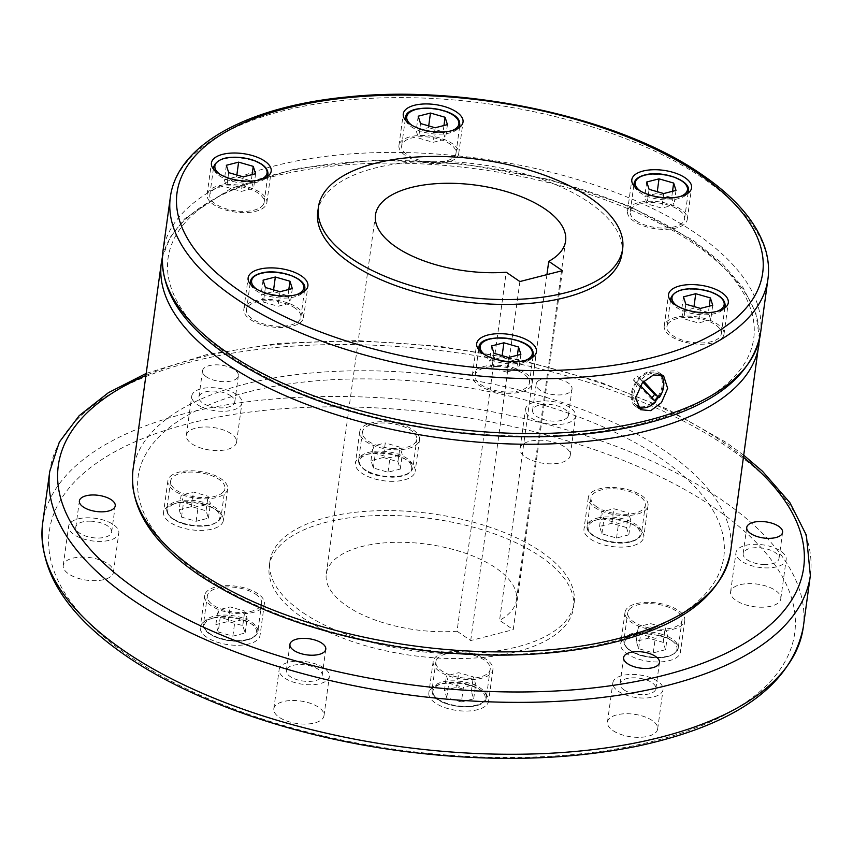 <?xml version="1.0" encoding="UTF-8"?>
<svg xmlns="http://www.w3.org/2000/svg" width="853" height="853" viewBox="0 0 853 853"><rect width="100%" height="100%" fill="white"/><g stroke="black" fill="none" stroke-linecap="round" stroke-linejoin="round"><path stroke-width="0.64" stroke-dasharray="4.26 3.2" d="M540.461 556.529A153.54 69.104 -172.2 0 1 573.472 607.848A153.54 69.104 -172.2 0 1 467.273 658.388A153.54 69.104 -172.2 0 1 302.239 617.476A153.54 69.104 -172.2 0 1 269.228 566.168A153.54 69.104 -172.2 0 1 375.427 515.628A153.54 69.104 -172.2 0 1 540.461 556.529M302.911 612.625A153.54 69.104 7.8 0 0 467.934 653.537A153.54 69.104 7.8 0 0 574.133 602.996A153.54 69.104 7.8 0 0 541.122 551.678A153.54 69.104 7.8 0 0 376.088 510.776A153.54 69.104 7.8 0 0 269.9 561.317A153.54 69.104 7.8 0 0 302.911 612.625M231.611 357.002A295.564 133.025 7.8 0 0 643.93 422.992A295.564 133.025 7.8 0 0 690.173 239.682A295.564 133.025 7.8 0 0 277.854 173.692A295.564 133.025 7.8 0 0 231.611 357.002M201.703 575.317A295.564 133.025 7.8 0 0 614.032 641.307A295.564 133.025 7.8 0 0 660.265 457.997A295.564 133.025 7.8 0 0 247.946 392.007A295.564 133.025 7.8 0 0 201.703 575.317M317.742 212.013A153.54 69.104 -172.2 0 1 423.941 161.473A153.54 69.104 -172.2 0 1 588.965 202.374A153.54 69.104 -172.2 0 1 621.976 253.693M546.933 274.623L499.57 620.344A95.962 43.194 7.8 0 0 516.428 600.032A95.962 43.194 7.8 0 0 495.796 567.959A95.962 43.194 7.8 0 0 392.647 542.391A95.962 43.194 7.8 0 0 326.272 573.984A95.962 43.194 7.8 0 0 346.904 606.046A95.962 43.194 7.8 0 0 457.037 631.231L506.213 272.224M682.773 624.428A30.164 13.573 -172.2 0 1 648.429 629.056A30.164 13.573 -172.2 0 1 625.014 612.315A30.164 13.573 -172.2 0 1 627.019 608.381A30.164 13.573 -172.2 0 1 661.352 603.753A30.164 13.573 -172.2 0 1 684.778 620.494A30.164 13.573 -172.2 0 1 682.773 624.428M622.701 639.921A30.164 13.573 7.8 0 0 620.696 643.844A30.164 13.573 7.8 0 0 644.111 660.585A30.164 13.573 7.8 0 0 678.444 655.957A30.164 13.573 7.8 0 0 680.459 652.033A30.164 13.573 7.8 0 0 657.034 635.293A30.164 13.573 7.8 0 0 622.701 639.921M629.557 609.106A27.413 12.337 -172.2 0 1 660.766 604.905A27.413 12.337 -172.2 0 1 682.059 620.12A27.413 12.337 -172.2 0 1 680.236 623.692A27.413 12.337 -172.2 0 1 649.026 627.904A27.413 12.337 -172.2 0 1 627.733 612.678A27.413 12.337 -172.2 0 1 629.557 609.106M641.573 495.55A30.164 13.573 -172.2 0 1 648.056 505.626A30.164 13.573 -172.2 0 1 627.2 515.553A30.164 13.573 -172.2 0 1 594.786 507.524A30.164 13.573 -172.2 0 1 588.303 497.448A30.164 13.573 -172.2 0 1 609.159 487.511A30.164 13.573 -172.2 0 1 641.573 495.55M590.468 539.053A30.164 13.573 7.8 0 0 622.882 547.093A30.164 13.573 7.8 0 0 643.738 537.166A30.164 13.573 7.8 0 0 637.255 527.09A30.164 13.573 7.8 0 0 604.841 519.05A30.164 13.573 7.8 0 0 583.985 528.977A30.164 13.573 7.8 0 0 590.468 539.053M596.908 506.981A27.413 12.337 -172.2 0 1 591.012 497.811A27.413 12.337 -172.2 0 1 609.98 488.79A27.413 12.337 -172.2 0 1 639.451 496.094A27.413 12.337 -172.2 0 1 645.348 505.253A27.413 12.337 -172.2 0 1 626.379 514.284A27.413 12.337 -172.2 0 1 596.908 506.981M385.14 421.745A30.164 13.573 -172.2 0 1 419.495 439.849A30.164 13.573 -172.2 0 1 394.097 449.755A30.164 13.573 -172.2 0 1 359.742 431.661A30.164 13.573 -172.2 0 1 385.14 421.745M389.778 481.295A30.164 13.573 7.8 0 0 415.176 471.378A30.164 13.573 7.8 0 0 380.822 453.274A30.164 13.573 7.8 0 0 355.424 463.19A30.164 13.573 7.8 0 0 389.778 481.295M393.691 448.486A27.413 12.337 -172.2 0 1 362.45 432.034A27.413 12.337 -172.2 0 1 385.545 423.013A27.413 12.337 -172.2 0 1 416.786 439.476A27.413 12.337 -172.2 0 1 393.691 448.486M169.896 476.816A30.164 13.573 -172.2 0 1 204.23 472.189A30.164 13.573 -172.2 0 1 227.655 488.929A30.164 13.573 -172.2 0 1 225.65 492.853A30.164 13.573 -172.2 0 1 191.307 497.48A30.164 13.573 -172.2 0 1 167.892 480.74A30.164 13.573 -172.2 0 1 169.896 476.816M221.322 524.392A30.164 13.573 7.8 0 0 223.337 520.458A30.164 13.573 7.8 0 0 199.911 503.718A30.164 13.573 7.8 0 0 165.578 508.345A30.164 13.573 7.8 0 0 163.573 512.28A30.164 13.573 7.8 0 0 186.988 529.02A30.164 13.573 7.8 0 0 221.322 524.392M223.113 492.128A27.413 12.337 -172.2 0 1 191.904 496.339A27.413 12.337 -172.2 0 1 170.611 481.113A27.413 12.337 -172.2 0 1 172.434 477.541A27.413 12.337 -172.2 0 1 203.643 473.34A27.413 12.337 -172.2 0 1 224.936 488.556A27.413 12.337 -172.2 0 1 223.113 492.128M211.096 605.683A30.164 13.573 -172.2 0 1 204.603 595.607A30.164 13.573 -172.2 0 1 225.469 585.68A30.164 13.573 -172.2 0 1 257.883 593.72A30.164 13.573 -172.2 0 1 264.366 603.796A30.164 13.573 -172.2 0 1 243.51 613.723A30.164 13.573 -172.2 0 1 211.096 605.683M253.565 625.249A30.164 13.573 7.8 0 0 221.151 617.22A30.164 13.573 7.8 0 0 200.284 627.147A30.164 13.573 7.8 0 0 206.767 637.223A30.164 13.573 7.8 0 0 239.192 645.263A30.164 13.573 7.8 0 0 260.048 635.325A30.164 13.573 7.8 0 0 253.565 625.249M255.761 594.264A27.413 12.337 -172.2 0 1 261.647 603.423A27.413 12.337 -172.2 0 1 242.689 612.454A27.413 12.337 -172.2 0 1 213.218 605.14A27.413 12.337 -172.2 0 1 207.322 595.98A27.413 12.337 -172.2 0 1 226.29 586.96A27.413 12.337 -172.2 0 1 255.761 594.264M467.529 679.5A30.164 13.573 -172.2 0 1 433.164 661.395A30.164 13.573 -172.2 0 1 458.573 651.479A30.164 13.573 -172.2 0 1 492.927 669.584A30.164 13.573 -172.2 0 1 467.529 679.5M454.254 683.018A30.164 13.573 7.8 0 0 428.846 692.924A30.164 13.573 7.8 0 0 463.211 711.029A30.164 13.573 7.8 0 0 488.609 701.113A30.164 13.573 7.8 0 0 454.254 683.018M458.978 652.748A27.413 12.337 -172.2 0 1 490.208 669.21A27.413 12.337 -172.2 0 1 467.113 678.22A27.413 12.337 -172.2 0 1 435.883 661.768A27.413 12.337 -172.2 0 1 458.978 652.748M721.979 338.193A30.164 13.573 7.8 0 0 723.984 334.259A30.164 13.573 7.8 0 0 700.569 317.519A30.164 13.573 7.8 0 0 666.236 322.146A30.164 13.573 7.8 0 0 664.22 326.081A30.164 13.573 7.8 0 0 687.646 342.821A30.164 13.573 7.8 0 0 721.979 338.193M668.763 322.882A27.413 12.337 7.8 0 0 666.939 326.454A27.413 12.337 7.8 0 0 688.232 341.669A27.413 12.337 7.8 0 0 719.442 337.468A27.413 12.337 7.8 0 0 721.265 333.896A27.413 12.337 7.8 0 0 699.982 318.67A27.413 12.337 7.8 0 0 668.763 322.882M680.79 209.316A30.164 13.573 7.8 0 0 648.365 201.287A30.164 13.573 7.8 0 0 627.509 211.213A30.164 13.573 7.8 0 0 633.992 221.29A30.164 13.573 7.8 0 0 666.406 229.329A30.164 13.573 7.8 0 0 687.273 219.392A30.164 13.573 7.8 0 0 680.79 209.316M636.125 220.746A27.413 12.337 7.8 0 0 665.585 228.05A27.413 12.337 7.8 0 0 684.554 219.029A27.413 12.337 7.8 0 0 678.657 209.859A27.413 12.337 7.8 0 0 649.186 202.556A27.413 12.337 7.8 0 0 630.228 211.587A27.413 12.337 7.8 0 0 636.125 220.746M424.346 135.51A30.164 13.573 7.8 0 0 398.948 145.426A30.164 13.573 7.8 0 0 433.303 163.531A30.164 13.573 7.8 0 0 458.711 153.615A30.164 13.573 7.8 0 0 424.346 135.51M432.897 162.251A27.413 12.337 7.8 0 0 455.992 153.241A27.413 12.337 7.8 0 0 424.762 136.779A27.413 12.337 7.8 0 0 401.667 145.799A27.413 12.337 7.8 0 0 432.897 162.251M209.113 190.582A30.164 13.573 7.8 0 0 207.098 194.505A30.164 13.573 7.8 0 0 230.523 211.256A30.164 13.573 7.8 0 0 264.856 206.629A30.164 13.573 7.8 0 0 266.861 202.694A30.164 13.573 7.8 0 0 243.446 185.954A30.164 13.573 7.8 0 0 209.113 190.582M262.319 205.893A27.413 12.337 7.8 0 0 264.142 202.321A27.413 12.337 7.8 0 0 242.86 187.106A27.413 12.337 7.8 0 0 211.64 191.307A27.413 12.337 7.8 0 0 209.817 194.879A27.413 12.337 7.8 0 0 231.11 210.105A27.413 12.337 7.8 0 0 262.319 205.893M250.302 319.459A30.164 13.573 7.8 0 0 282.716 327.488A30.164 13.573 7.8 0 0 303.572 317.561A30.164 13.573 7.8 0 0 297.089 307.485A30.164 13.573 7.8 0 0 264.675 299.446A30.164 13.573 7.8 0 0 243.819 309.372A30.164 13.573 7.8 0 0 250.302 319.459M294.967 308.029A27.413 12.337 7.8 0 0 265.496 300.725A27.413 12.337 7.8 0 0 246.528 309.746A27.413 12.337 7.8 0 0 252.424 318.915A27.413 12.337 7.8 0 0 281.895 326.219A27.413 12.337 7.8 0 0 300.864 317.188A27.413 12.337 7.8 0 0 294.967 308.029M506.735 393.265A30.164 13.573 7.8 0 0 532.133 383.349A30.164 13.573 7.8 0 0 497.779 365.244A30.164 13.573 7.8 0 0 472.381 375.16A30.164 13.573 7.8 0 0 506.735 393.265M498.184 366.523A27.413 12.337 7.8 0 0 475.089 375.533A27.413 12.337 7.8 0 0 506.33 391.985A27.413 12.337 7.8 0 0 529.425 382.976A27.413 12.337 7.8 0 0 498.184 366.523M658.548 397.093A20.568 13.616 124.3 0 0 663.144 379.574M660.979 374.499A20.568 13.616 124.3 0 0 658.847 372.473A20.568 13.616 124.3 0 0 637.756 379.489A20.568 13.616 124.3 0 0 635.698 406.465A20.568 13.616 124.3 0 0 638.268 407.681M640.198 378.124A19.246 12.742 124.3 0 0 638.364 380.129A19.246 12.742 124.3 0 0 636.711 382.325L633.448 380.097A19.246 12.742 -55.7 0 1 635.09 377.9A19.246 12.742 -55.7 0 1 636.924 375.896L643.716 381.27M623.906 689.832A18.094 8.146 7.8 0 0 643.354 694.651A18.094 8.146 7.8 0 0 655.872 688.702A18.094 8.146 7.8 0 0 651.98 682.645A18.094 8.146 7.8 0 0 632.531 677.826A18.094 8.146 7.8 0 0 620.014 683.786A18.094 8.146 7.8 0 0 623.906 689.832M612.912 730.563A25.334 11.398 7.8 0 0 640.145 737.312A25.334 11.398 7.8 0 0 657.663 728.974A25.334 11.398 7.8 0 0 652.214 720.508A25.334 11.398 7.8 0 0 624.982 713.758A25.334 11.398 7.8 0 0 607.464 722.096A25.334 11.398 7.8 0 0 612.912 730.563M618.297 691.271A25.334 11.398 7.8 0 0 645.518 698.021A25.334 11.398 7.8 0 0 663.048 689.682A25.334 11.398 7.8 0 0 657.599 681.216A25.334 11.398 7.8 0 0 630.367 674.467A25.334 11.398 7.8 0 0 612.849 682.805A25.334 11.398 7.8 0 0 618.297 691.271M763.755 564.515A18.094 8.146 7.8 0 0 779.002 558.566A18.094 8.146 7.8 0 0 758.392 547.711A18.094 8.146 7.8 0 0 743.144 553.661A18.094 8.146 7.8 0 0 763.755 564.515M759.447 607.176A25.334 11.398 7.8 0 0 780.794 598.849A25.334 11.398 7.8 0 0 751.93 583.644A25.334 11.398 7.8 0 0 730.595 591.971A25.334 11.398 7.8 0 0 759.447 607.176M764.832 567.885A25.334 11.398 7.8 0 0 786.178 559.547A25.334 11.398 7.8 0 0 757.315 544.342A25.334 11.398 7.8 0 0 735.979 552.68A25.334 11.398 7.8 0 0 764.832 567.885M567.245 417.543A18.094 8.146 7.8 0 0 568.45 415.187A18.094 8.146 7.8 0 0 554.397 405.143A18.094 8.146 7.8 0 0 533.797 407.915A18.094 8.146 7.8 0 0 532.592 410.272A18.094 8.146 7.8 0 0 546.645 420.316A18.094 8.146 7.8 0 0 567.245 417.543M537.39 381.717A18.094 8.146 -172.2 0 1 557.99 378.945A18.094 8.146 -172.2 0 1 572.043 388.989A18.094 8.146 -172.2 0 1 570.838 391.346A18.094 8.146 -172.2 0 1 550.238 394.118A18.094 8.146 -172.2 0 1 536.185 384.074A18.094 8.146 -172.2 0 1 537.39 381.717M568.556 458.765A25.334 11.398 7.8 0 0 570.241 455.459A25.334 11.398 7.8 0 0 550.569 441.396A25.334 11.398 7.8 0 0 521.727 445.287A25.334 11.398 7.8 0 0 520.042 448.593A25.334 11.398 7.8 0 0 539.714 462.657A25.334 11.398 7.8 0 0 568.556 458.765M573.941 419.473A25.334 11.398 7.8 0 0 575.626 416.168A25.334 11.398 7.8 0 0 555.953 402.104A25.334 11.398 7.8 0 0 527.111 405.996A25.334 11.398 7.8 0 0 525.427 409.291A25.334 11.398 7.8 0 0 545.099 423.355A25.334 11.398 7.8 0 0 573.941 419.473M230.886 395.877A18.094 8.146 7.8 0 0 211.437 391.058A18.094 8.146 7.8 0 0 198.92 397.018A18.094 8.146 7.8 0 0 202.811 403.064A18.094 8.146 7.8 0 0 222.26 407.883A18.094 8.146 7.8 0 0 234.778 401.934A18.094 8.146 7.8 0 0 230.886 395.877M206.405 376.866A18.094 8.146 -172.2 0 1 202.513 370.82A18.094 8.146 -172.2 0 1 215.02 364.86A18.094 8.146 -172.2 0 1 234.479 369.69A18.094 8.146 -172.2 0 1 238.371 375.736A18.094 8.146 -172.2 0 1 225.853 381.686A18.094 8.146 -172.2 0 1 206.405 376.866M231.12 433.74A25.334 11.398 7.8 0 0 203.888 426.99A25.334 11.398 7.8 0 0 186.37 435.329A25.334 11.398 7.8 0 0 191.818 443.795A25.334 11.398 7.8 0 0 219.04 450.544A25.334 11.398 7.8 0 0 236.569 442.206A25.334 11.398 7.8 0 0 231.12 433.74M236.505 394.449A25.334 11.398 7.8 0 0 209.273 387.699A25.334 11.398 7.8 0 0 191.754 396.037A25.334 11.398 7.8 0 0 197.192 404.503A25.334 11.398 7.8 0 0 224.424 411.253A25.334 11.398 7.8 0 0 241.953 402.915A25.334 11.398 7.8 0 0 236.505 394.449M91.036 521.194A18.094 8.146 7.8 0 0 75.789 527.143A18.094 8.146 7.8 0 0 96.41 538.008A18.094 8.146 7.8 0 0 111.647 532.059A18.094 8.146 7.8 0 0 91.036 521.194M84.575 557.126A25.334 11.398 7.8 0 0 63.239 565.464A25.334 11.398 7.8 0 0 92.103 580.669A25.334 11.398 7.8 0 0 113.438 572.331A25.334 11.398 7.8 0 0 84.575 557.126M89.96 517.835A25.334 11.398 7.8 0 0 68.624 526.162A25.334 11.398 7.8 0 0 97.477 541.367A25.334 11.398 7.8 0 0 118.823 533.04A25.334 11.398 7.8 0 0 89.96 517.835M287.546 668.176A18.094 8.146 7.8 0 0 286.341 670.533A18.094 8.146 7.8 0 0 300.395 680.577A18.094 8.146 7.8 0 0 320.995 677.794A18.094 8.146 7.8 0 0 322.199 675.437A18.094 8.146 7.8 0 0 308.146 665.393A18.094 8.146 7.8 0 0 287.546 668.176M275.476 705.538A25.334 11.398 7.8 0 0 273.792 708.843A25.334 11.398 7.8 0 0 293.464 722.907A25.334 11.398 7.8 0 0 322.295 719.015A25.334 11.398 7.8 0 0 323.991 715.72A25.334 11.398 7.8 0 0 304.318 701.656A25.334 11.398 7.8 0 0 275.476 705.538M280.85 666.246A25.334 11.398 7.8 0 0 279.166 669.552A25.334 11.398 7.8 0 0 298.838 683.605A25.334 11.398 7.8 0 0 327.68 679.724A25.334 11.398 7.8 0 0 329.365 676.418A25.334 11.398 7.8 0 0 309.692 662.355A25.334 11.398 7.8 0 0 280.85 666.246M642.885 382.144L636.924 375.896M651.916 397.722A19.246 12.742 -55.7 0 1 651.084 398.586L654.347 400.814A19.246 12.742 124.3 0 0 654.614 400.547M633.448 380.097L651.084 398.586M636.711 382.325L640.24 385.481M655.808 401.795L654.347 400.814M658.793 374.147A19.192 12.71 124.3 0 0 641.701 379.159M657.802 396.592A19.192 12.71 124.3 0 0 658.079 373.603A19.192 12.71 124.3 0 0 640.219 378.156M638.225 383.36A19.192 12.71 124.3 0 0 636.903 405.495M636.743 382.347A19.192 12.71 124.3 0 0 636.466 405.335A19.192 12.71 124.3 0 0 654.326 400.782M643.876 407.862A20.568 13.616 124.3 0 0 655.232 401.187M508.591 357.503L506.597 372.057L518.88 368.912L516.534 361.555L501.905 357.343L489.622 360.488L491.968 367.846L506.597 372.057M493.962 353.291L491.968 367.846M491.616 345.934L489.622 360.488M502.14 355.637L501.905 357.343M520.874 354.358L518.88 368.912M517.398 355.243L516.534 361.555M265.4 287.504L263.406 302.058L278.035 306.27L290.319 303.124L287.973 295.778L273.344 291.566L261.061 294.701L263.406 302.058M263.055 280.147L261.061 294.701M273.578 289.849L273.344 291.566M288.836 289.466L287.973 295.778M280.029 291.715L278.035 306.27M292.312 288.57L290.319 303.124M226.344 165.279L224.35 179.834L226.695 187.191L241.324 191.403L253.608 188.257L251.251 180.911L236.622 176.699L224.35 179.834M236.857 174.982L236.622 176.699M252.115 174.598L251.251 180.911M255.601 173.703L253.608 188.257M228.689 172.637L226.695 187.191M243.318 176.848L241.324 191.403M428.707 125.903L428.473 127.609L416.189 130.754L418.546 138.101L433.175 142.312L445.447 139.178L443.102 131.82L428.473 127.609M443.965 125.508L443.102 131.82M447.441 124.623L445.447 139.178M435.169 127.758L433.175 142.312M418.183 116.2L416.189 130.754M420.54 123.546L418.546 138.101M672.527 191.296L671.663 197.608L657.034 193.396L644.751 196.542L647.107 203.888L661.736 208.1L674.009 204.955L671.663 197.608M676.002 190.4L674.009 204.955M663.73 193.546L661.736 208.1M649.101 189.334L647.107 203.888M657.268 191.69L657.034 193.396M646.745 181.988L644.751 196.542M712.724 305.278L710.73 319.832L708.374 312.475L693.745 308.264L681.472 311.409L683.818 318.755L698.447 322.967L710.73 319.832M700.441 308.413L698.447 322.967M685.812 304.201L683.818 318.755M683.466 296.855L681.472 311.409M709.238 306.163L708.374 312.475M693.979 306.558L693.745 308.264M461.409 701.944L446.78 697.733L444.434 690.386L456.707 687.241L471.336 691.452L473.692 698.81L461.409 701.944L463.403 687.39L448.774 683.178L446.428 675.832L458.701 672.686L473.33 676.898L475.686 684.255L463.403 687.39M473.692 698.81L475.686 684.255M471.336 691.452L473.33 676.898M456.707 687.241L458.701 672.686M446.78 697.733L448.774 683.178M444.434 690.386L446.428 675.832M218.219 631.956L215.873 624.599L228.146 621.464L242.774 625.665L245.131 633.022L232.848 636.167L218.219 631.956L220.213 617.401L217.867 610.044L230.139 606.909L244.768 611.111L247.125 618.468L234.842 621.613L220.213 617.401M232.848 636.167L234.842 621.613M245.131 633.022L247.125 618.468M242.774 625.665L244.768 611.111M215.873 624.599L217.867 610.044M228.146 621.464L230.139 606.909M179.151 509.731L191.435 506.586L206.063 510.798L208.42 518.155L196.137 521.3L181.508 517.089L179.151 509.731L181.145 495.177L193.428 492.032L208.057 496.243L210.414 503.601L198.131 506.746L183.502 502.534L181.145 495.177M181.508 517.089L183.502 502.534M196.137 521.3L198.131 506.746M208.42 518.155L210.414 503.601M191.435 506.586L193.428 492.032M206.063 510.798L208.057 496.243M383.285 457.507L397.914 461.718L400.26 469.075L387.987 472.21L373.347 467.998L371.002 460.652L383.285 457.507L385.279 442.952L399.908 447.164L402.253 454.521L389.981 457.656L375.341 453.444L372.996 446.098L385.279 442.952M371.002 460.652L372.996 446.098M373.347 467.998L375.341 453.444M387.987 472.21L389.981 457.656M397.914 461.718L399.908 447.164M400.26 469.075L402.253 454.521M626.475 527.506L628.821 534.852L616.548 537.998L601.909 533.786L599.563 526.429L611.846 523.294L626.475 527.506L628.469 512.952L630.815 520.298L618.532 523.443L603.903 519.232L601.557 511.875L613.84 508.74L628.469 512.952M611.846 523.294L613.84 508.74M599.563 526.429L601.557 511.875M601.909 533.786L603.903 519.232M628.821 534.852L630.815 520.298M616.548 537.998L618.532 523.443M665.543 649.719L653.259 652.865L638.63 648.653L636.274 641.307L648.557 638.161L663.186 642.373L665.543 649.719L667.526 635.165L655.253 638.311L640.624 634.099L638.268 626.752L650.551 623.607L665.18 627.819L667.526 635.165M663.186 642.373L665.18 627.819M648.557 638.161L650.551 623.607M636.274 641.307L638.268 626.752M653.259 652.865L655.253 638.311M638.63 648.653L640.624 634.099M562.436 270.657L513.25 629.663L499.57 620.344M457.037 631.231L470.717 640.55L513.25 629.663M470.717 640.55L519.893 281.543M803.238 627.456A383.85 172.764 7.8 0 0 720.71 499.176A383.85 172.764 7.8 0 0 185.229 413.481A383.85 172.764 7.8 0 0 42.65 523.273M810.35 575.54A383.85 172.764 7.8 0 0 727.822 447.271A383.85 172.764 7.8 0 0 192.341 361.565A383.85 172.764 7.8 0 0 49.762 471.357M743.517 457.336A376.173 169.31 7.8 0 0 722.8 442.003A376.173 169.31 7.8 0 0 198.024 358.015A376.173 169.31 7.8 0 0 145.916 375.48M713.822 507.492A376.173 169.31 -172.2 0 1 654.976 740.799A376.173 169.31 -172.2 0 1 130.2 656.81A376.173 169.31 -172.2 0 1 189.057 423.504A376.173 169.31 -172.2 0 1 713.822 507.492M730.52 552.254A301.589 135.744 7.8 0 0 665.681 451.461A301.589 135.744 7.8 0 0 244.939 384.127A301.589 135.744 7.8 0 0 132.919 470.387M758.967 344.612A301.589 135.744 7.8 0 0 694.118 243.83A301.589 135.744 7.8 0 0 273.386 176.486A301.589 135.744 7.8 0 0 161.356 262.756M760.428 333.939A301.589 135.744 7.8 0 0 695.579 233.157A301.589 135.744 7.8 0 0 274.847 165.813A301.589 135.744 7.8 0 0 162.816 252.083M767.935 279.123A301.589 135.744 7.8 0 0 703.096 178.33A301.589 135.744 7.8 0 0 282.354 110.997A301.589 135.744 7.8 0 0 170.333 197.256M660.968 634.046A27.413 12.337 -172.2 0 1 678.21 648.259A27.413 12.337 -172.2 0 1 676.376 651.831A27.413 12.337 -172.2 0 1 641.115 655.04A27.413 12.337 -172.2 0 1 623.874 640.816A27.413 12.337 -172.2 0 1 625.697 637.244A27.413 12.337 -172.2 0 1 660.968 634.046M641.371 655.584A26.326 11.846 -172.2 0 1 626.582 638.513A26.326 11.846 -172.2 0 1 660.435 635.442A26.326 11.846 -172.2 0 1 675.235 652.513A26.326 11.846 -172.2 0 1 641.371 655.584M597.345 518.112A27.413 12.337 -172.2 0 1 635.592 524.232A27.413 12.337 -172.2 0 1 641.488 533.392A27.413 12.337 -172.2 0 1 631.305 541.239A27.413 12.337 -172.2 0 1 593.059 535.119A27.413 12.337 -172.2 0 1 587.163 525.949A27.413 12.337 -172.2 0 1 597.345 518.112M630.495 541.74A26.326 11.846 -172.2 0 1 593.773 535.865A26.326 11.846 -172.2 0 1 597.889 519.541A26.326 11.846 -172.2 0 1 634.611 525.416A26.326 11.846 -172.2 0 1 630.495 541.74M358.857 462.816A27.413 12.337 -172.2 0 1 358.601 460.172A27.413 12.337 -172.2 0 1 381.696 451.152A27.413 12.337 -172.2 0 1 412.671 464.96A27.413 12.337 -172.2 0 1 412.927 467.615A27.413 12.337 -172.2 0 1 389.832 476.624A27.413 12.337 -172.2 0 1 358.857 462.816M411.466 465.887A26.326 11.846 -172.2 0 1 389.544 477.083A26.326 11.846 -172.2 0 1 359.795 463.829A26.326 11.846 -172.2 0 1 381.728 452.634A26.326 11.846 -172.2 0 1 411.466 465.887M183.992 523.465A27.413 12.337 -172.2 0 1 166.751 509.252A27.413 12.337 -172.2 0 1 168.574 505.68A27.413 12.337 -172.2 0 1 203.846 502.481A27.413 12.337 -172.2 0 1 221.087 516.694A27.413 12.337 -172.2 0 1 219.253 520.266A27.413 12.337 -172.2 0 1 183.992 523.465M203.313 503.867A26.326 11.846 -172.2 0 1 218.112 520.948A26.326 11.846 -172.2 0 1 184.248 524.019A26.326 11.846 -172.2 0 1 169.459 506.938A26.326 11.846 -172.2 0 1 203.313 503.867M247.615 639.409A27.413 12.337 -172.2 0 1 209.369 633.278A27.413 12.337 -172.2 0 1 203.472 624.119A27.413 12.337 -172.2 0 1 213.655 616.282A27.413 12.337 -172.2 0 1 251.902 622.402A27.413 12.337 -172.2 0 1 257.798 631.561A27.413 12.337 -172.2 0 1 247.615 639.409M214.199 617.711A26.326 11.846 -172.2 0 1 250.921 623.586A26.326 11.846 -172.2 0 1 246.805 639.91A26.326 11.846 -172.2 0 1 210.083 634.035A26.326 11.846 -172.2 0 1 214.199 617.711M486.103 694.694A27.413 12.337 -172.2 0 1 486.359 697.349A27.413 12.337 -172.2 0 1 463.264 706.359A27.413 12.337 -172.2 0 1 432.29 692.561A27.413 12.337 -172.2 0 1 432.034 689.906A27.413 12.337 -172.2 0 1 455.118 680.886A27.413 12.337 -172.2 0 1 486.103 694.694M433.228 693.574A26.326 11.846 -172.2 0 1 455.15 682.368A26.326 11.846 -172.2 0 1 484.899 695.621A26.326 11.846 -172.2 0 1 462.966 706.817A26.326 11.846 -172.2 0 1 433.228 693.574M671.183 301.344A27.413 12.337 7.8 0 0 688.03 312.529A27.413 12.337 7.8 0 0 723.301 309.33A27.413 12.337 7.8 0 0 723.93 308.573M725.125 305.758A27.413 12.337 7.8 0 0 707.883 291.534A27.413 12.337 7.8 0 0 672.622 294.743A27.413 12.337 7.8 0 0 670.799 298.315M677.303 306.035A26.326 11.846 7.8 0 0 688.563 311.132A26.326 11.846 7.8 0 0 716.776 311.441M634.472 186.476A27.413 12.337 7.8 0 0 639.974 192.607A27.413 12.337 7.8 0 0 678.22 198.728A27.413 12.337 7.8 0 0 687.219 193.706M688.403 190.891A27.413 12.337 7.8 0 0 682.517 181.721A27.413 12.337 7.8 0 0 644.26 175.601A27.413 12.337 7.8 0 0 634.078 183.448M640.592 191.168A26.326 11.846 7.8 0 0 677.677 197.299A26.326 11.846 7.8 0 0 680.054 196.574M459.842 125.103A27.413 12.337 7.8 0 0 459.596 122.448A27.413 12.337 7.8 0 0 428.611 108.64A27.413 12.337 7.8 0 0 405.516 117.661M405.911 120.689A27.413 12.337 7.8 0 0 436.757 134.113A27.413 12.337 7.8 0 0 458.658 127.918M412.031 125.38A26.326 11.846 7.8 0 0 451.504 130.786M268.002 174.183A27.413 12.337 7.8 0 0 250.761 159.969A27.413 12.337 7.8 0 0 215.5 163.168A27.413 12.337 7.8 0 0 213.676 166.74M214.06 169.779A27.413 12.337 7.8 0 0 230.907 180.953A27.413 12.337 7.8 0 0 266.179 177.755A27.413 12.337 7.8 0 0 266.808 176.997M220.181 174.46A26.326 11.846 7.8 0 0 231.44 179.567A26.326 11.846 7.8 0 0 259.653 179.866M304.713 289.05A27.413 12.337 7.8 0 0 298.817 279.891A27.413 12.337 7.8 0 0 260.57 273.77A27.413 12.337 7.8 0 0 250.387 281.607M250.771 284.646A27.413 12.337 7.8 0 0 256.284 290.777A27.413 12.337 7.8 0 0 294.53 296.897A27.413 12.337 7.8 0 0 303.529 291.865M256.902 289.327A26.326 11.846 7.8 0 0 257.265 289.583A26.326 11.846 7.8 0 0 293.986 295.458A26.326 11.846 7.8 0 0 296.364 294.733M479.333 350.423A27.413 12.337 7.8 0 0 510.179 363.847A27.413 12.337 7.8 0 0 532.091 357.652M533.274 354.837A27.413 12.337 7.8 0 0 533.018 352.182A27.413 12.337 7.8 0 0 502.044 338.385A27.413 12.337 7.8 0 0 478.949 347.395M485.464 355.115A26.326 11.846 7.8 0 0 510.147 362.376A26.326 11.846 7.8 0 0 524.926 360.52M573.472 607.848L574.133 602.996M743.805 455.289L726.191 442.451L667.792 409.28L598.316 381.398L520.98 360.051L439.391 346.222L357.396 340.56L278.824 343.332L207.332 354.443L146.194 373.422M759.479 339.249L755.833 312.88L742.867 287.312L721.318 262.639L692.839 240.034L628.309 205.605L549.375 179.503L462.784 163.893L376.002 160.108L296.481 168.51L230.95 188.46L184.802 218.677L170.333 237.145L162.305 257.446M516.428 600.032L565.603 241.026M625.014 612.315L620.696 643.844M682.059 620.12L678.21 648.259C673.785 657.556 661.448 660.03 641.2 655.669C629.514 652.012 623.746 647.064 623.874 640.816L627.733 612.678M648.056 505.626L643.738 537.166M591.012 497.811L587.163 525.949C584.486 536.622 613.797 546.794 630.9 541.836C637.255 540.141 640.784 537.326 641.488 533.392L645.348 505.253M419.495 439.849L415.176 471.378M362.45 432.034L358.601 460.172L358.889 463.2C366.694 475.91 378.465 475.761 392.092 477.253C404.418 476.902 411.359 473.692 412.927 467.615L416.786 439.476M227.655 488.929L223.337 520.458M170.611 481.113L166.751 509.252C166.623 515.489 172.391 520.447 184.077 524.105C204.336 528.455 216.662 525.992 221.087 516.694L224.936 488.556M204.603 595.607L200.284 627.147M261.647 603.423L257.798 631.561C257.094 635.496 253.565 638.311 247.21 640.006C230.097 644.964 200.786 634.792 203.472 624.119L207.322 595.98M433.164 661.395L428.846 692.924M490.208 669.21L486.359 697.349C486.103 712.5 435.574 708.086 432.311 692.935L432.034 689.906L435.883 661.768M723.984 334.259L728.302 302.73M666.939 326.454L670.49 300.523M627.509 211.213L631.828 179.674M684.554 219.029L688.104 193.087M398.948 145.426L403.266 113.886M455.992 153.241L459.543 127.31M207.098 194.505L211.416 162.976M264.142 202.321L267.693 176.39M303.572 317.561L307.901 286.032M246.528 309.746L250.089 283.814M532.133 383.349L536.462 351.809M475.089 375.533L478.65 349.602M658.847 372.473L663.57 375.693M655.872 688.702L659.465 662.504M657.663 728.974L663.048 689.682M779.002 558.566L782.596 532.368M780.794 598.849L786.178 559.547M568.45 415.187L572.043 388.989M570.241 455.459L575.626 416.168M198.92 397.018L202.513 370.82M186.37 435.329L191.754 396.037M75.789 527.143L79.382 500.946M63.239 565.464L68.624 526.162M286.341 670.533L289.935 644.335M273.792 708.843L279.166 669.552M323.991 715.72L329.365 676.418M322.199 675.437L325.782 649.24M113.438 572.331L118.823 533.04M111.647 532.059L115.24 505.861M236.569 442.206L241.953 402.915M234.778 401.934L238.371 375.736M520.042 448.593L525.427 409.291M532.592 410.272L536.185 384.074M730.595 591.971L735.979 552.68M743.144 553.661L746.738 527.463M607.464 722.096L612.849 682.805M620.014 683.786L623.607 657.588M658.079 373.603L658.879 374.158M636.466 405.335L636.999 405.697M635.698 406.465L640.422 409.685M529.425 382.976L532.976 357.044M472.381 375.16L476.699 343.631M300.864 317.188L304.414 291.257M243.819 309.372L248.138 277.843M209.817 194.879L213.367 168.947M266.861 202.694L271.179 171.165M401.667 145.799L405.218 119.868M458.711 153.615L463.03 122.075M630.228 211.587L633.779 185.655M687.273 219.392L691.591 187.863M721.265 333.896L724.815 307.965M664.22 326.081L668.539 294.541M492.927 669.584L488.609 701.113M264.366 603.796L260.048 635.325M167.892 480.74L163.573 512.28M359.742 431.661L355.424 463.19M588.303 497.448L583.985 528.977M684.778 620.494L680.459 652.033M326.272 573.984L375.459 214.977M269.228 566.168L269.9 561.317"/><path stroke-width="1.28" d="M667.675 388.414L661.459 402.627L650.775 410.656L640.422 409.685L635.634 397.839L642.416 382.666L653.526 374.925L663.57 375.693L667.675 388.414M622.647 248.841L621.976 253.693A153.54 69.104 -172.2 0 1 515.788 304.233A153.54 69.104 -172.2 0 1 350.754 263.321A153.54 69.104 -172.2 0 1 317.742 212.013L318.414 207.162A153.54 69.104 7.8 0 0 351.425 258.47A153.54 69.104 7.8 0 0 516.449 299.382A153.54 69.104 7.8 0 0 622.647 248.841A153.54 69.104 7.8 0 0 589.636 197.523A153.54 69.104 7.8 0 0 424.602 156.621A153.54 69.104 7.8 0 0 318.414 207.162M548.746 261.338L562.436 270.657L519.893 281.543L506.213 272.224A95.962 43.194 -172.2 0 1 396.091 247.05A95.962 43.194 -172.2 0 1 375.459 214.977A95.962 43.194 -172.2 0 1 441.822 183.384A95.962 43.194 -172.2 0 1 544.971 208.953A95.962 43.194 -172.2 0 1 565.603 241.026A95.962 43.194 -172.2 0 1 548.746 261.338L546.933 274.623M670.554 290.617A30.164 13.573 -172.2 0 1 704.887 285.99A30.164 13.573 -172.2 0 1 728.302 302.73A30.164 13.573 -172.2 0 1 726.298 306.664A30.164 13.573 -172.2 0 1 691.964 311.281A30.164 13.573 -172.2 0 1 668.539 294.541A30.164 13.573 -172.2 0 1 670.554 290.617M638.311 189.75A30.164 13.573 -172.2 0 1 631.828 179.674A30.164 13.573 -172.2 0 1 652.684 169.747A30.164 13.573 -172.2 0 1 685.108 177.787A30.164 13.573 -172.2 0 1 691.591 187.863A30.164 13.573 -172.2 0 1 670.725 197.789A30.164 13.573 -172.2 0 1 638.311 189.75M437.621 131.991A30.164 13.573 -172.2 0 1 403.266 113.886A30.164 13.573 -172.2 0 1 428.675 103.981A30.164 13.573 -172.2 0 1 463.03 122.075A30.164 13.573 -172.2 0 1 437.621 131.991M269.175 175.089A30.164 13.573 -172.2 0 1 234.842 179.716A30.164 13.573 -172.2 0 1 211.416 162.976A30.164 13.573 -172.2 0 1 213.431 159.042A30.164 13.573 -172.2 0 1 247.765 154.414A30.164 13.573 -172.2 0 1 271.179 171.165A30.164 13.573 -172.2 0 1 269.175 175.089M301.408 275.945A30.164 13.573 -172.2 0 1 307.901 286.032A30.164 13.573 -172.2 0 1 287.034 295.959A30.164 13.573 -172.2 0 1 254.62 287.919A30.164 13.573 -172.2 0 1 248.138 277.843A30.164 13.573 -172.2 0 1 268.994 267.917A30.164 13.573 -172.2 0 1 301.408 275.945M502.097 333.715A30.164 13.573 -172.2 0 1 536.462 351.809A30.164 13.573 -172.2 0 1 511.054 361.725A30.164 13.573 -172.2 0 1 476.699 343.631A30.164 13.573 -172.2 0 1 502.097 333.715M655.232 401.187A20.568 13.616 124.3 0 0 656.789 399.449A20.568 13.616 124.3 0 0 658.548 397.093M663.144 379.574A20.568 13.616 124.3 0 0 660.979 374.499M654.614 400.547A19.246 12.742 124.3 0 0 656.181 398.809A19.246 12.742 124.3 0 0 657.823 396.613L654.56 394.385A19.246 12.742 -55.7 0 1 652.908 396.581A19.246 12.742 -55.7 0 1 651.916 397.722M655.573 656.447A18.094 8.146 -172.2 0 1 659.465 662.504A18.094 8.146 -172.2 0 1 646.947 668.453A18.094 8.146 -172.2 0 1 627.499 663.634A18.094 8.146 -172.2 0 1 623.607 657.588A18.094 8.146 -172.2 0 1 636.125 651.628A18.094 8.146 -172.2 0 1 655.573 656.447M761.974 521.514A18.094 8.146 -172.2 0 1 782.596 532.368A18.094 8.146 -172.2 0 1 767.348 538.318A18.094 8.146 -172.2 0 1 746.738 527.463A18.094 8.146 -172.2 0 1 761.974 521.514M99.993 511.811A18.094 8.146 -172.2 0 1 79.382 500.946A18.094 8.146 -172.2 0 1 94.619 494.996A18.094 8.146 -172.2 0 1 115.24 505.861A18.094 8.146 -172.2 0 1 99.993 511.811M324.577 651.596A18.094 8.146 -172.2 0 1 303.977 654.379A18.094 8.146 -172.2 0 1 289.935 644.335A18.094 8.146 -172.2 0 1 291.129 641.978A18.094 8.146 -172.2 0 1 311.74 639.196A18.094 8.146 -172.2 0 1 325.782 649.24A18.094 8.146 -172.2 0 1 324.577 651.596M654.56 394.385L642.885 382.144M657.823 396.613L643.716 381.27M640.24 385.481L655.808 401.795A19.192 12.71 124.3 0 1 637.959 406.348A19.192 12.71 124.3 0 1 636.903 405.495M659.284 397.594A19.192 12.71 124.3 0 0 659.561 374.616A19.192 12.71 124.3 0 0 658.793 374.147M638.268 407.681A20.568 13.616 124.3 0 0 643.876 407.862M518.528 347L503.899 342.789L491.616 345.934L493.962 353.291L508.591 357.503L520.874 354.358L518.528 347L517.398 355.243M503.899 342.789L502.14 355.637M263.055 280.147L265.4 287.504L280.029 291.715L292.312 288.57L289.967 281.223L275.338 277.012L263.055 280.147M275.338 277.012L273.578 289.849M289.967 281.223L288.836 289.466M238.616 162.145L226.344 165.279L228.689 172.637L243.318 176.848L255.601 173.703L253.245 166.356L238.616 162.145L236.857 174.982M253.245 166.356L252.115 174.598M430.466 113.054L418.183 116.2L420.54 123.546L435.169 127.758L447.441 124.623L445.095 117.266L430.466 113.054L428.707 125.903M445.095 117.266L443.965 125.508M673.657 183.054L659.028 178.842L646.745 181.988L649.101 189.334L663.73 193.546L676.002 190.4L673.657 183.054L672.527 191.296M659.028 178.842L657.268 191.69M710.368 297.921L695.739 293.709L683.466 296.855L685.812 304.201L700.441 308.413L712.724 305.278L710.368 297.921L709.238 306.163M695.739 293.709L693.979 306.558M803.238 627.456C791.477 685.322 736.15 724.901 637.266 746.194C566.019 760.577 487.521 762.209 401.795 751.098C295.703 737.152 193.268 701.976 126.809 656.362C66.235 614.853 38.182 570.486 42.65 523.273A383.85 172.764 7.8 0 0 125.178 651.543A383.85 172.764 7.8 0 0 537.753 753.807A383.85 172.764 7.8 0 0 803.238 627.456L810.35 575.54L806.362 535.162L789.867 502.609L762.433 471.208L743.805 455.289M146.194 373.422L108.459 392.647L79.201 415.667L59.326 442.121L49.762 471.357A383.85 172.764 7.8 0 0 132.29 599.638A383.85 172.764 7.8 0 0 544.864 701.902A383.85 172.764 7.8 0 0 810.35 575.54M145.916 375.48A376.173 169.31 7.8 0 0 139.178 591.321A376.173 169.31 7.8 0 0 649.869 678.657A376.173 169.31 7.8 0 0 743.517 457.336M730.52 552.254C720.988 598.55 676.237 629.919 596.236 646.339C541.133 656.906 480.751 657.93 415.102 649.4C327.509 637.031 255.484 612.219 199.037 574.965C151.439 542.348 129.4 507.482 132.919 470.387A301.589 135.744 7.8 0 0 197.757 571.179A301.589 135.744 7.8 0 0 521.919 651.532A301.589 135.744 7.8 0 0 730.52 552.254L759.479 339.249M162.305 257.446L161.356 262.756A301.589 135.744 7.8 0 0 226.205 363.538A301.589 135.744 7.8 0 0 550.366 443.891A301.589 135.744 7.8 0 0 758.967 344.612M227.666 352.865A301.589 135.744 7.8 0 0 551.827 433.217A301.589 135.744 7.8 0 0 760.428 333.939C750.896 380.235 706.135 411.604 626.145 428.025C571.041 438.591 510.659 439.615 445.01 431.085C357.418 418.716 285.392 393.905 228.945 356.661C181.348 324.033 159.308 289.178 162.816 252.083A301.589 135.744 7.8 0 0 227.666 352.865M235.172 298.049A301.589 135.744 7.8 0 0 559.333 378.401A301.589 135.744 7.8 0 0 767.935 279.123C769.342 268.663 768.297 258.086 764.8 247.391C755.918 221.385 734.923 197.107 701.806 174.545C620.685 117.767 467.796 84.308 348.344 96.858C249.087 106.071 177.147 144.242 170.333 197.256A301.589 135.744 7.8 0 0 235.172 298.049M240.578 291.513A295.564 133.025 7.8 0 0 652.908 357.503A295.564 133.025 7.8 0 0 699.14 174.193A295.564 133.025 7.8 0 0 286.821 108.203A295.564 133.025 7.8 0 0 240.578 291.513M670.49 300.523L670.799 298.315A27.413 12.337 7.8 0 0 671.183 301.344M716.776 311.441A26.326 11.846 7.8 0 0 722.416 308.061A26.326 11.846 7.8 0 0 707.627 290.99A26.326 11.846 7.8 0 0 677.239 291.598A26.326 11.846 7.8 0 0 677.303 306.035M687.219 193.706A27.413 12.337 7.8 0 0 688.403 190.891L688.104 193.087M688.403 190.891C691.09 180.218 661.779 170.046 644.676 175.004C638.311 176.699 634.781 179.503 634.078 183.448A27.413 12.337 7.8 0 0 634.472 186.476M680.054 196.574A26.326 11.846 7.8 0 0 681.792 180.975A26.326 11.846 7.8 0 0 645.081 175.089A26.326 11.846 7.8 0 0 640.592 191.168M458.658 127.918A27.413 12.337 7.8 0 0 459.842 125.103L459.564 122.075C456.312 106.924 405.783 102.509 405.516 117.661A27.413 12.337 7.8 0 0 405.772 120.316A27.413 12.337 7.8 0 0 405.911 120.689M451.504 130.786A26.326 11.846 7.8 0 0 458.647 121.435A26.326 11.846 7.8 0 0 428.91 108.182A26.326 11.846 7.8 0 0 406.988 119.388A26.326 11.846 7.8 0 0 412.031 125.38M266.808 176.997A27.413 12.337 7.8 0 0 268.002 174.183C268.13 167.945 262.361 162.998 250.675 159.33C230.427 154.979 218.091 157.453 213.676 166.74A27.413 12.337 7.8 0 0 214.06 169.779M259.653 179.866A26.326 11.846 7.8 0 0 250.505 159.415A26.326 11.846 7.8 0 0 216.641 162.496A26.326 11.846 7.8 0 0 220.181 174.46M250.089 283.814L250.387 281.607A27.413 12.337 7.8 0 0 250.771 284.646M303.529 291.865A27.413 12.337 7.8 0 0 304.713 289.05C307.4 278.387 278.089 268.215 260.975 273.163C254.62 274.858 251.091 277.673 250.387 281.607M296.364 294.733A26.326 11.846 7.8 0 0 297.057 278.462A26.326 11.846 7.8 0 0 261.381 273.259A26.326 11.846 7.8 0 0 256.902 289.327M478.65 349.602L478.949 347.395A27.413 12.337 7.8 0 0 479.205 350.05A27.413 12.337 7.8 0 0 479.333 350.423M524.926 360.52A26.326 11.846 7.8 0 0 532.08 351.169A26.326 11.846 7.8 0 0 502.342 337.916A26.326 11.846 7.8 0 0 480.41 349.122A26.326 11.846 7.8 0 0 485.464 355.115M532.091 357.652A27.413 12.337 7.8 0 0 533.274 354.837L532.986 351.809C529.734 336.658 479.205 332.243 478.949 347.395M723.93 308.573A27.413 12.337 7.8 0 0 725.125 305.758C725.253 299.51 719.484 294.562 707.798 290.905C687.55 286.544 675.213 289.018 670.799 298.315M760.428 333.939L767.935 279.123M459.543 127.31L459.842 125.103M267.693 176.39L268.002 174.183M658.879 374.158L659.561 374.616M636.999 405.697L637.959 406.348M532.976 357.044L533.274 354.837M304.414 291.257L304.713 289.05M213.367 168.947L213.676 166.74M405.218 119.868L405.516 117.661M633.779 185.655L634.078 183.448M724.815 307.965L725.125 305.758M162.816 252.083L170.333 197.256M132.919 470.387L161.356 262.756M42.65 523.273L49.762 471.357"/></g></svg>
